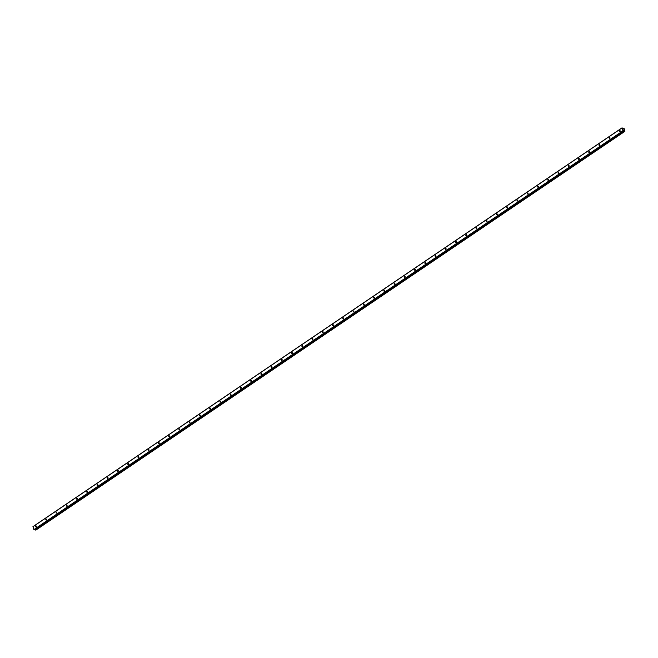 <?xml version="1.0" encoding="UTF-8"?>
<svg xmlns="http://www.w3.org/2000/svg" width="658" height="658" viewBox="0 0 658 658"><rect width="100%" height="100%" fill="white"/><g stroke="black" fill="none" stroke-linecap="round" stroke-linejoin="round"><path stroke-width="0.99" d="M620.033 131.625A0.543 0.411 101.2 0 1 619.713 130.687A0.543 0.411 101.2 0 1 620.033 131.625M609.793 138.558A0.543 0.411 101.2 0 1 609.464 137.621A0.543 0.411 101.2 0 1 609.793 138.558M599.545 145.492A0.543 0.411 101.2 0 1 599.224 144.554A0.543 0.411 101.2 0 1 599.545 145.492M589.305 152.426A0.543 0.411 101.2 0 1 588.976 151.488A0.543 0.411 101.2 0 1 589.305 152.426M579.056 159.368A0.543 0.411 101.2 0 1 578.736 158.422A0.543 0.411 101.2 0 1 579.056 159.368M568.816 166.301A0.543 0.411 101.2 0 1 568.487 165.355A0.543 0.411 101.2 0 1 568.816 166.301M558.568 173.235A0.543 0.411 101.2 0 1 558.247 172.297A0.543 0.411 101.2 0 1 558.568 173.235M548.328 180.169A0.543 0.411 101.2 0 1 547.999 179.231A0.543 0.411 101.2 0 1 548.328 180.169M538.08 187.102A0.543 0.411 101.2 0 1 537.759 186.165A0.543 0.411 101.2 0 1 538.08 187.102M527.839 194.036A0.543 0.411 101.2 0 1 527.51 193.098A0.543 0.411 101.2 0 1 527.839 194.036M517.591 200.978A0.543 0.411 101.2 0 1 517.27 200.032A0.543 0.411 101.2 0 1 517.591 200.978M507.351 207.912A0.543 0.411 101.2 0 1 507.022 206.966A0.543 0.411 101.2 0 1 507.351 207.912M497.103 214.845A0.543 0.411 101.2 0 1 496.782 213.908A0.543 0.411 101.2 0 1 497.103 214.845M486.862 221.779A0.543 0.411 101.2 0 1 486.533 220.841A0.543 0.411 101.2 0 1 486.862 221.779M476.614 228.713A0.543 0.411 101.2 0 1 476.293 227.775A0.543 0.411 101.2 0 1 476.614 228.713M466.374 235.646A0.543 0.411 101.2 0 1 466.045 234.709A0.543 0.411 101.2 0 1 466.374 235.646M456.126 242.588A0.543 0.411 101.2 0 1 455.805 241.642A0.543 0.411 101.2 0 1 456.126 242.588M445.885 249.522A0.543 0.411 101.2 0 1 445.556 248.576A0.543 0.411 101.2 0 1 445.885 249.522M435.637 256.456A0.543 0.411 101.2 0 1 435.316 255.518A0.543 0.411 101.2 0 1 435.637 256.456M425.397 263.389A0.543 0.411 101.2 0 1 425.068 262.452A0.543 0.411 101.2 0 1 425.397 263.389M415.149 270.323A0.543 0.411 101.2 0 1 414.828 269.385A0.543 0.411 101.2 0 1 415.149 270.323M404.909 277.257A0.543 0.411 101.2 0 1 404.58 276.319A0.543 0.411 101.2 0 1 404.909 277.257M394.66 284.198A0.543 0.411 101.2 0 1 394.339 283.253A0.543 0.411 101.2 0 1 394.66 284.198M384.42 291.132A0.543 0.411 101.2 0 1 384.091 290.186A0.543 0.411 101.2 0 1 384.42 291.132M374.172 298.066A0.543 0.411 101.2 0 1 373.851 297.128A0.543 0.411 101.2 0 1 374.172 298.066M363.932 304.999A0.543 0.411 101.2 0 1 363.603 304.062A0.543 0.411 101.2 0 1 363.932 304.999M353.683 311.933A0.543 0.411 101.2 0 1 353.362 310.995A0.543 0.411 101.2 0 1 353.683 311.933M343.443 318.867A0.543 0.411 101.2 0 1 343.114 317.929A0.543 0.411 101.2 0 1 343.443 318.867M333.195 325.809A0.543 0.411 101.2 0 1 332.874 324.863A0.543 0.411 101.2 0 1 333.195 325.809M322.955 332.742A0.543 0.411 101.2 0 1 322.626 331.796A0.543 0.411 101.2 0 1 322.955 332.742M312.706 339.676A0.543 0.411 101.2 0 1 312.386 338.738A0.543 0.411 101.2 0 1 312.706 339.676M302.466 346.61A0.543 0.411 101.2 0 1 302.137 345.672A0.543 0.411 101.2 0 1 302.466 346.61M292.218 353.543A0.543 0.411 101.2 0 1 291.897 352.606A0.543 0.411 101.2 0 1 292.218 353.543M281.978 360.477A0.543 0.411 101.2 0 1 281.649 359.539A0.543 0.411 101.2 0 1 281.978 360.477M271.729 367.419A0.543 0.411 101.2 0 1 271.409 366.473A0.543 0.411 101.2 0 1 271.729 367.419M261.489 374.353A0.543 0.411 101.2 0 1 261.16 373.407A0.543 0.411 101.2 0 1 261.489 374.353M251.241 381.286A0.543 0.411 101.2 0 1 250.92 380.349A0.543 0.411 101.2 0 1 251.241 381.286M241.001 388.22A0.543 0.411 101.2 0 1 240.672 387.282A0.543 0.411 101.2 0 1 241.001 388.22M230.752 395.154A0.543 0.411 101.2 0 1 230.432 394.216A0.543 0.411 101.2 0 1 230.752 395.154M220.512 402.087A0.543 0.411 101.2 0 1 220.183 401.15A0.543 0.411 101.2 0 1 220.512 402.087M210.264 409.029A0.543 0.411 101.2 0 1 209.943 408.083A0.543 0.411 101.2 0 1 210.264 409.029M200.024 415.963A0.543 0.411 101.2 0 1 199.695 415.025A0.543 0.411 101.2 0 1 200.024 415.963M189.775 422.897A0.543 0.411 101.2 0 1 189.455 421.959A0.543 0.411 101.2 0 1 189.775 422.897M179.535 429.83A0.543 0.411 101.2 0 1 179.206 428.893A0.543 0.411 101.2 0 1 179.535 429.83M169.287 436.764A0.543 0.411 101.2 0 1 168.966 435.826A0.543 0.411 101.2 0 1 169.287 436.764M159.047 443.698A0.543 0.411 101.2 0 1 158.718 442.76A0.543 0.411 101.2 0 1 159.047 443.698M148.798 450.64A0.543 0.411 101.2 0 1 148.478 449.694A0.543 0.411 101.2 0 1 148.798 450.64M138.558 457.573A0.543 0.411 101.2 0 1 138.229 456.636A0.543 0.411 101.2 0 1 138.558 457.573M128.31 464.507A0.543 0.411 101.2 0 1 127.989 463.569A0.543 0.411 101.2 0 1 128.31 464.507M118.07 471.441A0.543 0.411 101.2 0 1 117.741 470.503A0.543 0.411 101.2 0 1 118.07 471.441M107.822 478.374A0.543 0.411 101.2 0 1 107.501 477.437A0.543 0.411 101.2 0 1 107.822 478.374M97.581 485.308A0.543 0.411 101.2 0 1 97.252 484.37A0.543 0.411 101.2 0 1 97.581 485.308M87.333 492.25A0.543 0.411 101.2 0 1 87.012 491.304A0.543 0.411 101.2 0 1 87.333 492.25M77.093 499.183A0.543 0.411 101.2 0 1 76.764 498.246A0.543 0.411 101.2 0 1 77.093 499.183M66.845 506.117A0.543 0.411 101.2 0 1 66.524 505.18A0.543 0.411 101.2 0 1 66.845 506.117M56.604 513.051A0.543 0.411 101.2 0 1 56.275 512.113A0.543 0.411 101.2 0 1 56.604 513.051M46.356 519.985A0.543 0.411 101.2 0 1 46.035 519.047A0.543 0.411 101.2 0 1 46.356 519.985M36.116 526.918A0.543 0.411 101.2 0 1 35.787 525.981A0.543 0.411 101.2 0 1 36.116 526.918M621.999 127.874L624.368 128.82L624.894 131.353L624.023 130.662L622.929 130.843L621.999 127.874L32.958 526.639L33.887 529.608L34.496 529.838L623.504 131.09M35.038 529.468L35.853 530.118L624.894 131.353M623.924 130.021L623.463 129.897M32.9 526.762L621.942 127.997M35.162 529.558L624.203 130.794M35.08 529.509L624.121 130.745M34.043 529.772L623.085 131.008M33.887 529.608L622.929 130.843M623.142 128.631L623.636 128.285M35.828 530.126L624.87 131.361M35.713 530.101L624.755 131.337M35.631 530.035L624.681 131.271M35.606 529.994L624.656 131.23M624.565 131.156L35.524 529.92L624.59 131.172M35.458 529.855L624.5 131.09M623.562 131.041L624.08 130.695M623.611 130.942L624.023 130.662M34.43 529.846L623.471 131.082M623.06 128.606L623.644 128.211M34.496 529.838L623.537 131.074"/></g></svg>
